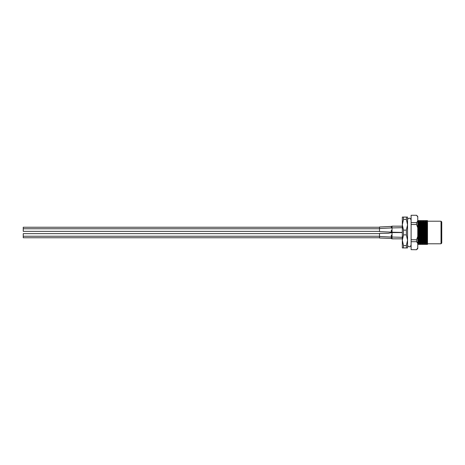 <?xml version="1.0" encoding="UTF-8"?>
<svg xmlns="http://www.w3.org/2000/svg" width="465" height="465" viewBox="0 0 465 465"><rect width="100%" height="100%" fill="white"/><g stroke="black" fill="none" stroke-linecap="round" stroke-linejoin="round"><path stroke-width="0.7" d="M426.55 220.625L426.155 220.625L426.731 220.625L427.341 244.375C426.946 245.107 426.55 219.893 426.155 220.625L425.568 220.625C425.952 219.893 426.353 245.107 426.748 244.375L425.899 244.375L425.033 220.625L425.58 220.643M426.731 220.625L427.498 220.625L427.498 244.375L426.765 244.358M423.778 220.625L424.626 220.625L425.487 244.375L424.964 244.375C424.568 245.107 424.173 219.893 423.778 220.625L423.191 220.625C423.58 219.893 423.975 245.107 424.371 244.375L423.522 244.375L422.662 220.625L423.202 220.643M425.812 244.375L424.388 244.358M421.383 220.643L422.249 220.625L423.115 244.375L422.586 244.375C422.197 245.107 421.796 219.893 421.4 220.625L420.825 220.643M421.993 244.375C421.598 245.107 421.203 219.893 420.808 220.625L420.284 220.625L421.145 244.375L422.569 244.358M419.006 220.643L419.878 220.625L420.738 244.375L420.209 244.375C419.819 245.107 419.424 219.893 419.029 220.625L418.442 220.625C418.831 219.893 419.227 245.107 419.622 244.375L418.773 244.375L417.913 220.625L418.454 220.643M421.063 244.375L419.639 244.358M417.762 226.827L418.361 244.375L417.762 244.113M403.51 245.561L403.51 247.938L406.358 247.938L406.358 245.561L403.51 245.561L402.324 240.219L402.324 242.236L402.324 217.062L406.358 217.062L406.358 219.439L403.51 219.439L403.51 217.062M441.035 221.218L441.75 221.933L441.75 243.067L441.035 243.782L441.035 221.218L427.498 221.218M441.035 243.782L427.498 243.782M418.361 244.375L418.773 244.375M420.738 244.375L421.145 244.375M420.284 220.625L419.878 220.625M423.115 244.375L423.522 244.375M422.662 220.625L422.249 220.625M425.487 244.375L425.899 244.375M425.033 220.625L424.626 220.625M422.592 244.375L423.441 244.375M403.51 230.123L406.358 230.123L406.358 234.877L403.51 234.877L403.51 230.123L402.324 224.781L403.51 219.439M406.358 219.439L407.549 224.781L407.549 247.938L406.358 247.938M406.358 217.062L407.549 217.062L407.549 224.781L406.358 230.123M406.358 234.877L407.549 240.219L406.358 245.561M403.51 247.938L402.324 247.938L402.324 240.219L403.51 234.877M416.576 215.278L411.112 215.278L416.576 215.278L417.762 216.469L417.762 248.531L416.576 249.722L411.112 249.653L416.576 249.722M411.112 215.295L411.112 249.653M411.112 239.76L416.576 239.76L416.576 241.713L411.112 241.713M411.112 222.607L416.576 222.607L416.576 224.508L411.112 224.508M416.576 241.713L417.762 243.433M417.762 236.458L416.576 239.76M417.762 247.932L416.576 249.653M416.576 224.508L417.762 227.815M417.762 221.026L416.576 222.607M416.576 215.295L417.762 216.882M391.298 232.018L391.298 230.204M391.298 226.583L392.036 226.17L392.036 232.384M391.298 232.134L379.521 231.599L379.521 227.001L391.298 226.426L391.298 227.937L402.324 227.681M391.298 236.906L391.298 235.092M391.298 238.417L379.521 237.999L379.521 233.401L388.397 233.25L392.036 232.57L392.036 237.272M391.298 237.022L402.324 237.319M402.324 238.83L392.036 238.83L391.298 238.574L391.298 237.063L379.521 236.487M392.036 237.359L392.036 238.783M379.521 237.76L23.25 237.76L23.25 233.639L379.521 233.639M23.25 236.249L379.521 236.249M23.25 231.291L23.25 227.24L379.521 227.24M391.298 227.978A1.186 1.163 -0.5 0 1 392.036 227.728M391.298 226.467A1.186 1.163 -0.5 0 1 392.036 226.217M391.298 232.866A1.186 1.163 -0.5 0 1 392.036 232.616M411.112 220.032L411.112 220.032C410.519 218.573 409.927 217.98 409.328 218.248C408.27 218.335 407.671 218.928 407.549 220.032L407.549 224.781M411.112 244.968C410.519 246.427 409.927 247.02 409.328 246.752C408.247 246.648 407.654 246.049 407.549 244.968L407.549 240.219M391.298 232.175L402.324 232.43M379.521 228.513L391.298 227.937M392.036 226.17L402.324 226.17M392.036 232.57L402.324 232.57M23.25 228.751L379.521 228.751M23.25 231.361L379.521 231.361"/></g></svg>

